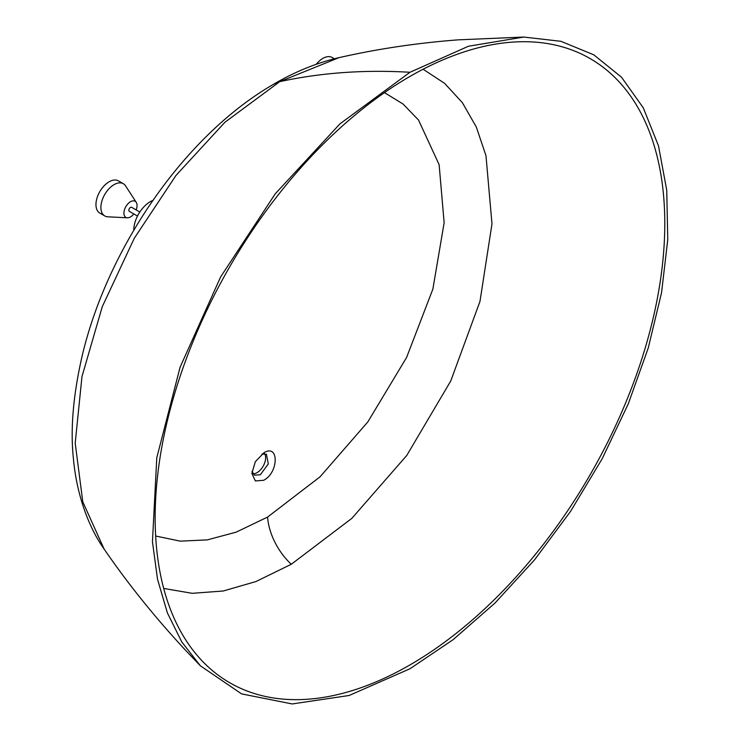 <?xml version="1.0" encoding="UTF-8"?>
<svg xmlns="http://www.w3.org/2000/svg" width="741" height="741" viewBox="0 0 741 741"><rect width="100%" height="100%" fill="white"/><g stroke="black" fill="none" stroke-linecap="round" stroke-linejoin="round"><path stroke-width="1.11" d="M263.991 452.686L255.302 461.736L251.884 473.443L255.367 480.955L263.666 480.288C278.672 472.786 279.274 443.507 263.991 452.686M261.888 454.057L266.417 454.187L268.325 463.912L260.332 474.749L254.432 475.185L252.005 471.313M264.537 453.631A12.088 6.984 -60 0 1 257.081 472.628A12.088 6.984 -60 0 1 252.95 473.786M384.477 92.634L403.076 104.046L418.526 120.033L439.126 164.659L444.146 222.754L432.864 289.12L406.559 357.542L367.814 421.944L320.056 476.815L267.603 517.061L236.184 532.149L207.35 539.874L180.276 541.152L155.647 536.012M163.696 588.428L192.206 593.319L223.208 591.012L255.877 581.574L291.315 564.253L351.845 518.357L406.726 455.502L450.732 381.022L479.973 301.42L491.987 223.902L485.976 155.693L476.343 127.072L462.384 102.675L444.591 83.344L423.111 69.246M409.968 664.927A360.376 208.064 120 0 0 658.193 293.881A360.376 208.064 120 0 0 522.192 41.718A360.376 208.064 120 0 0 409.968 76.434A360.376 208.064 120 0 0 183.175 367.471A360.376 208.064 120 0 0 203.173 662A360.376 208.064 120 0 0 409.968 664.927M409.968 72.275L339.962 123.84L275.291 193.744L220.623 276.93L180.082 367.23L156.777 457.808L152.451 541.791L157.518 579.184L167.364 612.853L181.767 641.928L200.385 665.807L241.585 693.891L292.195 703.95L349.15 695.484L409.968 668.762L453.122 639.659L495.071 602.979L534.604 559.788L570.644 511.262L602.164 458.79L628.285 403.836L648.264 347.937L661.546 292.695L667.761 239.612L666.743 190.233L658.508 145.875L643.308 107.871L621.514 77.212L593.81 54.834L560.891 41.301L523.785 37.05L468.46 46.238L409.968 72.275C364.35 69.58 320.946 72.701 279.755 81.649L224.912 122.274L176.015 175.385L134.269 238.296L102.239 306.774L81.973 376.585L75.202 443.09L82.779 501.824L104.064 548.97M277.968 82.696A51.148 29.27 59.6 0 0 272.827 84.687L272.827 84.687C294.492 71.896 316.537 62.892 338.952 57.668L279.755 81.649M152.85 200.45A23.249 13.421 120 0 0 150.219 201.728A23.249 13.421 120 0 0 133.778 230.256M137.483 216.048L129.323 211.333A2.325 1.343 -60 0 1 128.971 209.471A2.325 1.343 -60 0 1 130.49 207.424A2.325 1.343 -60 0 1 131.648 207.313L139.808 212.019M316.222 64.291A18.599 10.735 -60 0 1 322.835 58.409A18.599 10.735 -60 0 1 332.135 57.483L334.367 58.771M136.149 209.907A9.3 5.372 120 0 0 136.261 202.358A9.3 5.372 120 0 0 130.49 201.728A9.3 5.372 120 0 0 124.118 211.129A9.3 5.372 120 0 0 127.341 217.808A9.3 5.372 120 0 0 130.49 216.918A9.3 5.372 120 0 0 133.825 213.936M127.341 217.808L107.76 216.798A18.599 10.735 -60 0 1 104.75 215.937A18.599 10.735 -60 0 1 101.897 201.033A18.599 10.735 -60 0 1 114.049 184.648A18.599 10.735 -60 0 1 123.349 183.722A18.599 10.735 -60 0 1 125.599 185.898L136.261 202.358M104.75 215.937L99.813 213.093A18.599 10.735 -60 0 1 96.96 198.19A18.599 10.735 -60 0 1 109.112 181.795A18.599 10.735 -60 0 1 118.412 180.878L123.349 183.722M267.603 517.061A46.498 26.602 -120.4 0 0 291.315 564.253M272.827 84.687C185 135.649 108.167 246.985 82.408 354.828C73.266 394.193 70.256 428.706 73.387 458.364C76.656 495.266 89.003 527.814 103.935 548.785C127.535 583.25 154.526 616.845 184.917 649.579L200.385 665.807M338.952 57.668L338.952 57.668C377.308 48.925 417.118 42.978 458.373 39.838L523.785 37.05"/></g></svg>

